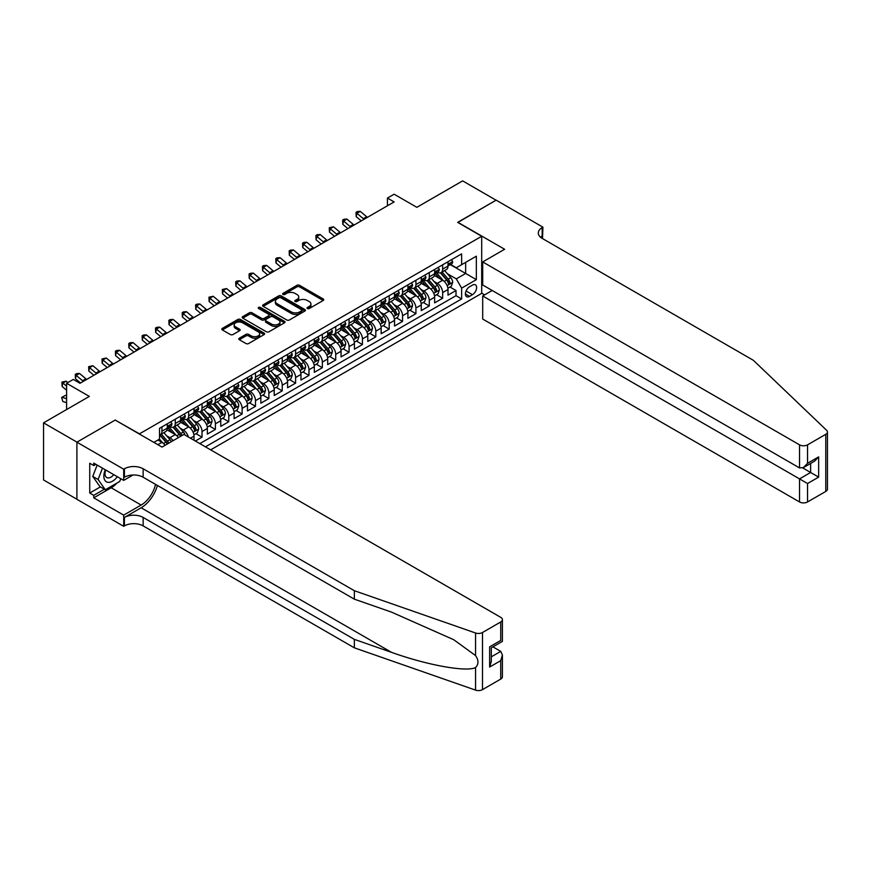 <?xml version="1.0" encoding="UTF-8"?>
<svg xmlns="http://www.w3.org/2000/svg" width="871" height="871" viewBox="0 0 871 871"><rect width="100%" height="100%" fill="white"/><g stroke="black" fill="none" stroke-linecap="round" stroke-linejoin="round"><path stroke-width="1.31" d="M307.409 308.53A1.296 0.751 0 0 0 309.249 308.53L323.185 300.484A1.851 1.067 0 0 0 323.729 299.722A1.851 1.067 0 0 0 323.185 298.96L299.57 285.329A1.851 1.067 0 0 0 296.946 285.329L282.999 293.375A1.296 0.751 0 0 0 282.618 293.908A1.296 0.751 0 0 0 282.999 294.442A1.296 0.751 0 0 0 284.839 294.442L286.646 293.396A5.934 3.43 0 0 1 295.04 293.396L297.011 294.529A5.934 3.43 0 0 1 298.753 296.957A5.934 3.43 0 0 1 297.011 299.384L295.204 300.419A1.296 0.751 0 0 0 294.823 300.952A1.296 0.751 0 0 0 295.204 301.486A1.296 0.751 0 0 0 297.044 301.486L298.851 300.441A5.934 3.43 0 0 1 307.245 300.441L309.216 301.573A5.934 3.43 0 0 1 310.947 304.001A5.934 3.43 0 0 1 309.216 306.429L307.409 307.463A1.296 0.751 0 0 0 307.028 307.996A1.296 0.751 0 0 0 307.409 308.53L307.409 307.463M239.34 338.209A1.851 1.067 0 0 0 238.796 338.961A1.851 1.067 0 0 0 239.34 339.723L245.97 343.544A1.851 1.067 0 0 0 248.594 343.544L264.076 334.606A1.851 1.067 0 0 0 264.621 333.854A1.851 1.067 0 0 0 264.076 333.092L240.45 319.461A1.851 1.067 0 0 0 237.827 319.461L222.345 328.4A1.851 1.067 0 0 0 221.8 329.151A1.851 1.067 0 0 0 222.345 329.913L230.347 334.529A1.851 1.067 0 0 0 232.971 334.529L239.601 330.708A1.851 1.067 0 0 0 240.146 329.946A1.851 1.067 0 0 0 239.601 329.194L235.627 326.897A4.965 2.863 0 0 1 234.179 324.872A4.965 2.863 0 0 1 237.239 322.226A4.965 2.863 0 0 1 242.65 322.847L258.197 331.829A4.965 2.863 0 0 1 259.656 333.854A4.965 2.863 0 0 1 256.597 336.5A4.965 2.863 0 0 1 251.186 335.879L248.594 334.377A1.851 1.067 0 0 0 245.97 334.377L239.34 338.209L239.34 339.723L245.97 335.923L245.97 334.377M115.408 420.181L139.469 433.845L481.696 236.27L457.634 222.377L496.067 200.188L462.643 180.885L416.861 207.32L394.128 194.2L387.443 198.065L394.128 201.92L79.98 383.294L73.295 379.44L66.61 383.294L66.61 409.533M115.408 419.953L76.975 442.141L43.55 422.849L89.332 396.414L66.61 383.294M286.777 319.984A1.851 1.067 0 0 0 289.401 319.984L304.883 311.045A1.851 1.067 0 0 0 305.427 310.294A1.851 1.067 0 0 0 304.883 309.532L281.268 295.9A1.851 1.067 0 0 0 278.644 295.9L263.151 304.839A1.851 1.067 0 0 0 262.607 305.59A1.851 1.067 0 0 0 263.151 306.352L286.777 319.984M259.144 308.813A1.296 0.751 0 0 1 260.462 308.998L260.462 307.452L284.479 321.312A1.851 1.067 0 0 1 285.024 322.074A1.851 1.067 0 0 1 284.479 322.825L268.997 331.764A1.851 1.067 0 0 1 266.374 331.764L242.748 318.133L242.748 316.619A1.851 1.067 0 0 0 242.203 317.371A1.851 1.067 0 0 0 242.748 318.133M242.748 316.619L249.378 312.787A1.851 1.067 0 0 1 252.002 312.787L261.583 318.318A1.851 1.067 0 0 0 264.207 318.318L268.606 315.781A1.851 1.067 0 0 0 269.139 315.03A1.851 1.067 0 0 0 268.606 314.268L258.633 308.508A1.296 0.751 0 0 1 258.252 307.975A1.296 0.751 0 0 1 259.046 307.289A1.296 0.751 0 0 1 260.462 307.452M76.898 499.225L43.55 479.965L43.55 422.849M195.344 441.031L202.028 437.166L195.942 433.66M193.329 420.334L196.683 422.272A7.567 4.366 60 0 1 202.028 431.537L207.374 428.445L207.374 434.085L215.398 429.447L209.312 425.941M206.699 412.614L210.053 414.552A7.567 4.366 60 0 1 215.398 423.818L220.744 420.726L220.744 426.365L228.768 421.727L222.682 418.222M220.058 404.895L223.422 406.833A7.567 4.366 60 0 1 228.768 416.098L234.114 413.006L234.114 418.646L242.138 414.008L236.052 410.502M233.428 397.176L236.792 399.114A7.567 4.366 60 0 1 242.138 408.379L247.484 405.287L247.484 410.927L255.497 406.3L249.422 402.783M246.798 389.457L250.151 391.395A7.567 4.366 60 0 1 255.497 400.66L260.854 397.568L260.854 403.208L268.867 398.58L262.792 395.064M260.168 381.738L263.521 383.675A7.567 4.366 60 0 1 268.867 392.941L274.213 389.86L274.213 395.488L282.237 390.861L276.161 387.345M273.538 374.029L276.891 375.967A7.567 4.366 60 0 1 282.237 385.222L287.582 382.14L287.582 387.769L295.607 383.142L289.52 379.625M286.907 366.31L290.261 368.248A7.567 4.366 60 0 1 295.607 377.502L300.952 374.421L300.952 380.05L308.976 375.423L302.89 371.906M300.266 358.591L303.631 360.529A7.567 4.366 60 0 1 308.976 369.783L314.322 366.702L314.322 372.331L322.346 367.704L316.26 364.198M313.636 350.871L317 352.809A7.567 4.366 60 0 1 322.346 362.075L327.692 358.983L327.692 364.622L335.716 359.984L329.63 356.479M327.006 343.152L330.359 345.09A7.567 4.366 60 0 1 335.716 354.355L341.062 351.263L341.062 356.903L349.075 352.265L343 348.759M340.376 335.433L343.729 337.371A7.567 4.366 60 0 1 349.075 346.636L354.432 343.544L354.432 349.184L362.445 344.546L356.37 341.04M353.746 327.714L357.099 329.652A7.567 4.366 60 0 1 362.445 338.917L367.791 335.825L367.791 341.465L375.815 336.837L369.729 333.321M367.116 319.995L370.469 321.932A7.567 4.366 60 0 1 375.815 331.198L381.16 328.106L381.16 333.745L389.185 329.118L383.098 325.602M380.485 312.275L383.839 314.213A7.567 4.366 60 0 1 389.185 323.479L394.53 320.397L394.53 326.026L402.554 321.399L396.468 317.882M393.844 304.567L397.209 306.505A7.567 4.366 60 0 1 402.554 315.759L407.9 312.678L407.9 318.307L415.924 313.68L409.838 310.163M407.214 296.848L410.579 298.786A7.567 4.366 60 0 1 415.924 308.04L421.27 304.959L421.27 310.588L429.283 305.961L423.208 302.444M420.584 289.128L423.937 291.066A7.567 4.366 60 0 1 429.283 300.321L434.64 297.24L434.64 302.868L442.653 298.241L442.653 292.612A7.567 4.366 -120 0 0 437.307 283.347L433.954 281.409M436.578 294.736L442.653 298.241M165.055 445.31A7.567 4.366 -120 0 0 161.93 442.337L157.912 440.018M178.424 437.601A7.567 4.366 -120 0 0 175.289 434.618L167.025 429.849M173.079 440.682A7.567 4.366 60 0 0 169.943 437.71L166.59 435.772M194.004 440.258L194.004 436.164A7.567 4.366 -120 0 0 188.659 426.899L180.395 422.13M188.343 436.981A7.567 4.366 60 0 0 183.313 429.991L179.959 428.053M207.374 428.445A7.567 4.366 -120 0 0 202.028 419.18L193.765 414.411M220.744 420.726A7.567 4.366 -120 0 0 215.398 411.46L207.135 406.692M234.114 413.006A7.567 4.366 -120 0 0 228.768 403.752L220.494 398.972M247.484 405.287A7.567 4.366 -120 0 0 242.138 396.033L233.864 391.253M260.854 397.568A7.567 4.366 -120 0 0 255.497 388.314L247.233 383.534M274.213 389.86A7.567 4.366 -120 0 0 268.867 380.594L260.603 375.826M287.582 382.14A7.567 4.366 -120 0 0 282.237 372.875L273.973 368.106M300.952 374.421A7.567 4.366 -120 0 0 295.607 365.156L287.343 360.387M314.322 366.702A7.567 4.366 -120 0 0 308.976 357.437L300.713 352.668M327.692 358.983A7.567 4.366 -120 0 0 322.346 349.717L314.072 344.949M341.062 351.263A7.567 4.366 -120 0 0 335.716 341.998L327.442 337.229M354.432 343.544A7.567 4.366 -120 0 0 349.075 334.29L340.811 329.51M367.791 335.825A7.567 4.366 -120 0 0 362.445 326.571L354.181 321.791M381.16 328.106A7.567 4.366 -120 0 0 375.815 318.851L367.551 314.072M394.53 320.397A7.567 4.366 -120 0 0 389.185 311.132L380.921 306.363M407.9 312.678A7.567 4.366 -120 0 0 402.554 303.413L394.28 298.644M421.27 304.959A7.567 4.366 -120 0 0 415.924 295.694L407.65 290.925M434.64 297.24A7.567 4.366 -120 0 0 429.283 287.974L421.02 283.206M472.463 285.122L469.523 286.82A5.857 3.386 120 0 0 465.702 291.981A5.857 3.386 120 0 0 466.595 296.684A5.857 3.386 120 0 0 469.523 296.39L472.463 294.692A5.857 3.386 120 0 0 476.295 289.531A5.857 3.386 120 0 0 475.403 284.828A5.857 3.386 120 0 0 472.463 285.122M210.651 449.861L481.696 293.375L481.696 236.27M205.436 446.856L461.641 298.938L461.641 288.127L456.295 278.872L447.324 273.69M153.84 442.381L159.524 439.093L159.524 428.292L461.641 253.864L461.641 264.664L476.35 256.183L476.35 279.645L461.641 288.127M169.878 426.55L169.943 426.594A7.567 4.366 60 0 0 173.732 426.964L179.078 423.883A7.567 4.366 -120 0 0 180.645 420.421L180.645 416.098M183.248 418.831L183.313 418.875A7.567 4.366 60 0 0 187.091 419.245L192.447 416.164A7.567 4.366 -120 0 0 194.004 412.702L194.004 408.379M196.617 411.112L196.683 411.156A7.567 4.366 60 0 0 200.461 411.537L205.806 408.445A7.567 4.366 -120 0 0 207.374 404.982L207.374 400.66M209.976 403.404L210.053 403.436A7.567 4.366 60 0 0 213.831 403.817L219.176 400.725A7.567 4.366 -120 0 0 220.744 397.263L220.744 392.941M223.346 395.684L223.422 395.717A7.567 4.366 60 0 0 227.2 396.098L232.546 393.006A7.567 4.366 -120 0 0 234.114 389.544L234.114 385.222M236.716 387.965L236.792 387.998A7.567 4.366 60 0 0 240.57 388.379L245.916 385.287A7.567 4.366 -120 0 0 247.484 381.825L247.484 377.502M250.086 380.246L250.151 380.289A7.567 4.366 60 0 0 253.94 380.66L259.286 377.568A7.567 4.366 -120 0 0 260.854 374.105L260.854 369.783M263.456 372.527L263.521 372.57A7.567 4.366 60 0 0 267.299 372.94L272.656 369.848A7.567 4.366 -120 0 0 274.213 366.397L274.213 362.075M276.826 364.807L276.891 364.851A7.567 4.366 60 0 0 280.669 365.221L286.015 362.14A7.567 4.366 -120 0 0 287.582 358.678L287.582 354.355M290.185 357.088L290.261 357.132A7.567 4.366 60 0 0 294.039 357.502L299.384 354.421A7.567 4.366 -120 0 0 300.952 350.959L300.952 346.636M303.554 349.369L303.631 349.413A7.567 4.366 60 0 0 307.409 349.783L312.754 346.702A7.567 4.366 -120 0 0 314.322 343.239L314.322 338.917M316.924 341.65L317 341.693A7.567 4.366 60 0 0 320.778 342.063L326.124 338.982A7.567 4.366 -120 0 0 327.692 335.52L327.692 331.198M330.294 333.931L330.359 333.974A7.567 4.366 60 0 0 334.148 334.355L339.494 331.263A7.567 4.366 -120 0 0 341.062 327.801L341.062 323.479M343.664 326.222L343.729 326.255A7.567 4.366 60 0 0 347.518 326.636L352.864 323.544A7.567 4.366 -120 0 0 354.432 320.082L354.432 315.759M357.034 318.503L357.099 318.536A7.567 4.366 60 0 0 360.877 318.917L366.234 315.825A7.567 4.366 -120 0 0 367.791 312.362L367.791 308.04M370.404 310.784L370.469 310.827A7.567 4.366 60 0 0 374.247 311.197L379.593 308.105A7.567 4.366 -120 0 0 381.16 304.643L381.16 300.321M383.763 303.064L383.839 303.108A7.567 4.366 60 0 0 387.617 303.478L392.963 300.386A7.567 4.366 -120 0 0 394.53 296.935L394.53 292.612M397.132 295.345L397.209 295.389A7.567 4.366 60 0 0 400.987 295.759L406.332 292.678A7.567 4.366 -120 0 0 407.9 289.216L407.9 284.893M410.502 287.626L410.579 287.67A7.567 4.366 60 0 0 414.356 288.04L419.702 284.959A7.567 4.366 -120 0 0 421.27 281.496L421.27 277.174M423.872 279.907L423.937 279.95A7.567 4.366 60 0 0 427.726 280.32L433.072 277.239A7.567 4.366 -120 0 0 434.64 273.777L434.64 269.455M199.829 443.611L456.023 295.694L456.023 290.522L447.999 295.16L447.999 289.52A7.567 4.366 -120 0 0 442.653 280.255L434.389 275.486M437.242 272.188L437.307 272.231A7.567 4.366 -120 0 0 441.085 272.601A7.567 4.366 -120 0 0 442.653 269.15L442.653 264.828M441.085 272.601L446.442 269.52A7.567 4.366 -120 0 0 447.999 266.058L447.999 261.736M161.93 426.899L161.93 431.221A7.567 4.366 60 0 1 160.362 434.683A7.567 4.366 60 0 1 159.524 434.988M160.362 434.683L165.708 431.602A7.567 4.366 -120 0 0 167.276 428.14L167.276 423.818M175.289 419.18L175.289 423.502A7.567 4.366 60 0 1 173.732 426.964M188.659 411.46L188.659 415.783A7.567 4.366 60 0 1 187.091 419.245M202.028 403.752L202.028 408.074A7.567 4.366 60 0 1 200.461 411.537M215.398 396.033L215.398 400.355A7.567 4.366 60 0 1 213.831 403.817M228.768 388.314L228.768 392.636A7.567 4.366 60 0 1 227.2 396.098M242.138 380.594L242.138 384.917A7.567 4.366 60 0 1 240.57 388.379M255.497 372.875L255.497 377.197A7.567 4.366 60 0 1 253.94 380.66M268.867 365.156L268.867 369.478A7.567 4.366 60 0 1 267.299 372.94M282.237 357.437L282.237 361.759A7.567 4.366 60 0 1 280.669 365.221M295.607 349.717L295.607 354.04A7.567 4.366 60 0 1 294.039 357.502M308.976 341.998L308.976 346.32A7.567 4.366 60 0 1 307.409 349.783M322.346 334.29L322.346 338.612A7.567 4.366 60 0 1 320.778 342.063M335.716 326.571L335.716 330.893A7.567 4.366 60 0 1 334.148 334.355M349.075 318.851L349.075 323.174A7.567 4.366 60 0 1 347.518 326.636M362.445 311.132L362.445 315.454A7.567 4.366 60 0 1 360.877 318.917M375.815 303.413L375.815 307.735A7.567 4.366 60 0 1 374.247 311.197M389.185 295.694L389.185 300.016A7.567 4.366 60 0 1 387.617 303.478M402.554 287.974L402.554 292.297A7.567 4.366 60 0 1 400.987 295.759M415.924 280.255L415.924 284.577A7.567 4.366 60 0 1 414.356 288.04M429.283 272.536L429.283 276.858A7.567 4.366 60 0 1 427.726 280.32M429.283 300.321L429.283 305.961M415.924 308.04L415.924 313.68M402.554 315.759L402.554 321.399M389.185 323.479L389.185 329.118M375.815 331.198L375.815 336.837M362.445 338.917L362.445 344.546M349.075 346.636L349.075 352.265M335.716 354.355L335.716 359.984M322.346 362.075L322.346 367.704M308.976 369.783L308.976 375.423M295.607 377.502L295.607 383.142M282.237 385.222L282.237 390.861M268.867 392.941L268.867 398.58M255.497 400.66L255.497 406.3M242.138 408.379L242.138 414.008M228.768 416.098L228.768 421.727M215.398 423.818L215.398 429.447M202.028 431.537L202.028 437.166M456.295 278.872L465.647 273.472L465.647 262.356L476.35 256.183M450.34 264.632L476.35 279.645M450.612 264.468L456.295 267.756L461.641 264.664M387.443 198.065L387.443 205.785M449.948 287.016L456.023 290.522M456.023 295.694L461.641 298.938M307.931 308.715L309.216 307.975A5.934 3.43 0 0 0 310.947 305.547L310.947 304.001M298.753 296.957L298.753 298.503A5.934 3.43 0 0 1 297.011 300.92L295.726 301.671M323.163 300.495L299.57 286.875A1.851 1.067 0 0 0 296.946 286.875L283.521 294.616M304.861 311.067L281.268 297.436A1.851 1.067 0 0 0 278.644 297.436L263.184 306.363M301.606 310.816A1.296 0.751 0 0 0 301.987 310.294A1.296 0.751 0 0 0 301.606 309.76L280.865 297.795A1.296 0.751 0 0 0 279.036 297.795L277.13 298.884A5.934 3.43 0 0 0 275.388 301.312A5.934 3.43 0 0 0 277.13 303.739L291.306 311.916A5.934 3.43 0 0 0 299.7 311.916L301.606 310.816L301.606 312.362A1.296 0.751 0 0 0 301.987 311.829L301.987 310.294M275.388 301.312L275.388 302.858A5.934 3.43 0 0 0 277.13 305.286L277.13 303.739M301.606 312.362L299.7 313.462A5.934 3.43 0 0 1 291.306 313.462L277.13 305.286M242.78 318.144L249.378 314.333L249.378 312.787M269.139 315.03L269.139 316.565A1.851 1.067 0 0 1 268.606 317.327L264.207 319.864A1.851 1.067 0 0 1 261.583 319.864L252.002 314.333A1.851 1.067 0 0 0 249.378 314.333M260.462 308.998L284.458 322.847M271.523 324.056A4.965 2.863 0 0 0 276.934 324.676A4.965 2.863 0 0 0 279.994 322.03A4.965 2.863 0 0 0 278.546 320.005L273.059 316.848A1.851 1.067 0 0 0 270.435 316.848L266.047 319.385A1.851 1.067 0 0 0 265.503 320.136A1.851 1.067 0 0 0 266.047 320.898L271.523 324.056L271.523 325.602A4.965 2.863 0 0 0 276.934 326.222A4.965 2.863 0 0 0 279.994 323.577L279.994 322.03M265.503 320.136L265.503 321.682A1.851 1.067 0 0 0 266.047 322.444L266.047 320.898M271.523 325.602L266.047 322.444M259.656 333.854L259.656 335.389A4.965 2.863 0 0 1 256.597 338.046A4.965 2.863 0 0 1 251.186 337.425L248.594 335.923A1.851 1.067 0 0 0 245.97 335.923M234.179 324.872L234.179 326.418A4.965 2.863 0 0 0 235.627 328.443L235.627 326.897M239.601 329.194L239.601 330.708L235.627 328.443M264.076 333.092L264.076 334.606L240.45 320.996A1.851 1.067 0 0 0 237.827 320.996L222.366 329.924M447.89 288.192L451.341 286.2L452.68 282.346A5.008 2.896 -120 0 0 450.732 277.642L444.624 270.565M443.404 280.745L436.415 272.667M439.43 278.393L435.38 273.701A12.009 6.935 -120 0 0 434.999 273.287M440.41 272.873L446.583 280.026A5.008 2.896 60 0 1 448.369 283.478C449.131 284.49 449.665 284.186 449.98 282.552A5.008 2.896 -120 0 0 448.195 279.101L442.087 272.035M440.77 272.765L447.411 280.451A2.548 1.47 60 0 1 448.053 281.442L449.98 282.552M448.369 283.478L448.739 284.077M451.548 259.689L452.68 261.659A5.008 2.896 60 0 1 451.646 263.869L449.109 265.339A5.008 2.896 -120 0 0 449.98 264.185L449.872 263.739M448.173 265.579L448.195 265.579A5.008 2.896 -120 0 0 449.109 265.339M449.327 263.815L449.98 264.185L448.369 265.111A5.008 2.896 60 0 1 447.999 265.829M364.089 219.263A9.45 5.455 60 0 1 363.305 218.665L356.936 213.308L356.185 216.639L361.258 220.896M367.431 217.336A9.45 5.455 60 0 1 366.647 216.727L360.267 211.381L356.936 213.308L356.021 212.306L357.35 211.533L360.267 211.381M356.185 216.639L356.021 212.306M105.304 469.774A12.292 7.099 120 0 0 108.189 482.36A12.292 7.099 120 0 0 117.356 476.731M105.718 470.002A8.416 4.856 120 0 0 106.741 477.537A8.416 4.856 120 0 0 107.971 477.918A8.416 4.856 120 0 0 113.774 474.662M120.797 478.712L119.752 481.434L105.315 489.763L99.969 486.682L92.751 476.415L97.149 465.06M105.315 489.763L98.096 479.496L102.495 468.152M92.751 476.415L98.096 479.496M492.191 290.489L482.697 295.966L482.697 319.047L799.524 501.957L799.524 478.887L810.618 472.474L810.618 463.437M482.697 295.966L807.537 483.514L807.537 501.957L825.784 491.429L825.784 434.313A5.672 3.277 0 0 0 827.45 431.994A5.672 3.277 0 0 0 826.633 430.307L753.404 360.333L542.187 238.393A13.239 7.643 180 0 1 538.311 232.982A13.239 7.643 180 0 1 542.187 227.581L542.916 227.157L496.132 200.145L457.83 222.486M457.83 222.257L504.614 249.269L482.697 261.931L799.524 444.841A5.672 3.277 0 0 0 807.537 444.841L825.784 434.313M542.916 227.157L542.513 238.578M481.696 293.146L484.635 294.844M482.697 261.931L482.697 285.002L799.524 467.923L799.524 444.841M827.45 431.994L827.45 489.11A5.672 3.277 180 0 1 825.784 491.429M807.537 501.957A5.672 3.277 180 0 1 799.524 501.957M540.51 237.206A13.239 7.643 180 0 1 542.187 236.03L542.187 227.581M802.724 467.923L818.642 477.112L807.537 483.514M807.537 444.841L807.537 463.296L803.53 467.531L799.524 467.923M807.537 463.296L818.642 456.883L814.625 461.118L803.53 467.531M500.738 679.086L500.738 660.643L502.404 655.057L502.404 676.778A5.672 3.277 180 0 1 500.738 679.086L482.49 689.625A5.672 3.277 180 0 1 475.555 690.115L354.355 647.828L354.355 639.379L143.138 517.439A13.239 7.643 -0 0 0 124.422 517.439L141.135 507.782A24.628 14.219 120 0 0 157.401 485.463M354.355 639.379L391.525 652.346C427.04 665.15 466.714 672.314 475.555 667.524C478.767 664.225 478.767 660.251 475.555 655.58L453.747 639.728L391.525 612.128L354.355 599.172L143.138 477.221A13.239 7.643 -0 0 0 124.422 477.221L124.422 468.772L123.693 469.197L76.898 442.185L115.201 420.072L161.995 447.084L183.912 434.422L500.738 617.343A5.672 3.277 -0 0 1 502.404 619.662A5.672 3.277 -0 0 1 500.738 621.97L482.49 632.509L482.49 689.625M354.355 647.828L143.138 525.888A13.239 7.643 -0 0 0 124.422 525.888L123.693 526.313L76.898 499.301L76.898 442.185M354.355 599.172L354.355 590.712L143.138 468.772A13.239 7.643 -0 0 0 124.422 468.772M475.555 655.58L475.555 632.999L354.355 590.712M117.084 482.97A21.263 12.281 -60 0 1 111.194 487.76L93.752 497.831L93.752 495.359L104.378 489.219M95.886 464.33L93.752 465.571L89.735 463.252L89.735 493.04L93.752 495.359M93.752 465.571L93.752 463.1L123.693 480.389L123.693 469.197M123.693 526.313L123.693 515.12L141.135 505.049A21.263 12.281 120 0 0 155.539 484.374M93.752 497.831L123.693 515.12M492.91 646.859L500.738 651.377L502.404 655.057M133.023 475L123.693 480.389M475.555 632.999A5.672 3.277 -0 0 0 482.49 632.509M89.735 493.04L100.372 486.911M500.738 660.643L489.644 667.044L491.309 661.459L491.309 647.784L502.404 641.383L502.404 619.662M489.644 667.044L489.644 646.826C491.81 648.078 491.81 648.078 489.644 646.826L500.738 640.425C502.905 641.666 502.905 641.666 500.738 640.425L500.738 621.97M434.52 295.911L437.982 293.919L439.311 290.065A5.008 2.896 -120 0 0 437.362 285.361L431.254 278.285M430.034 288.464L423.056 280.386M426.061 286.113L422.01 281.42A12.009 6.935 -120 0 0 421.64 281.006M427.04 280.593L433.225 287.746A5.008 2.896 60 0 1 435.01 291.197C435.761 292.21 436.295 291.894 436.611 290.272A5.008 2.896 -120 0 0 434.825 286.82L428.717 279.754M427.4 280.484L434.041 288.17A2.548 1.47 60 0 1 434.683 289.161L436.611 290.272M435.01 291.197L435.369 291.796M421.15 303.631L424.613 301.638L425.941 297.773A5.008 2.896 -120 0 0 423.992 293.07L417.884 286.004M416.665 296.184L409.686 288.105M412.691 293.832L408.641 289.139A12.009 6.935 -120 0 0 408.27 288.726M413.671 288.312L419.855 295.465A5.008 2.896 60 0 1 421.64 298.916C422.391 299.929 422.925 299.613 423.241 297.991A5.008 2.896 -120 0 0 421.455 294.54L415.347 287.474M414.041 288.192L420.671 295.879A2.548 1.47 60 0 1 421.314 296.88L423.241 297.991M421.64 298.916L422 299.515M407.791 311.35L411.243 309.357L412.582 305.492A5.008 2.896 -120 0 0 410.622 300.789L404.514 293.723M403.295 303.903L396.316 295.824M399.321 301.551L395.271 296.859A12.009 6.935 -120 0 0 394.901 296.445M400.301 296.031L406.485 303.184A5.008 2.896 60 0 1 408.27 306.636C409.022 307.648 409.555 307.332 409.871 305.71A5.008 2.896 -120 0 0 408.085 302.259L401.977 295.182M400.671 295.911L407.301 303.598A2.548 1.47 60 0 1 407.955 304.6L409.871 305.71M408.27 306.636L408.63 307.234M394.421 319.069L397.873 317.077L399.212 313.212A5.008 2.896 -120 0 0 397.263 308.508L391.155 301.442M389.925 311.622L382.946 303.533M385.951 309.27L381.901 304.578A12.009 6.935 -120 0 0 381.531 304.153M386.942 303.75L393.115 310.903A5.008 2.896 60 0 1 394.901 314.355C395.652 315.356 396.185 315.052 396.501 313.429A5.008 2.896 -120 0 0 394.715 309.978L388.608 302.901M387.301 303.631L393.942 311.317A2.548 1.47 60 0 1 394.585 312.319L396.501 313.429M394.901 314.355L395.271 314.954M438.178 267.408L439.311 269.379A5.008 2.896 60 0 1 438.276 271.589L435.74 273.059A5.008 2.896 -120 0 0 436.611 271.904L436.502 271.458M434.803 273.298L434.825 273.298A5.008 2.896 -120 0 0 435.74 273.059M435.957 271.534L436.611 271.904L435.01 272.83A5.008 2.896 60 0 1 434.64 273.548M350.719 226.983A9.45 5.455 60 0 1 349.935 226.373L343.566 221.027L342.815 224.359L347.888 228.616M354.062 225.056A9.45 5.455 60 0 1 353.278 224.446L346.908 219.089L343.566 221.027L342.651 220.025L343.98 219.252L346.908 219.089M342.815 224.359L342.651 220.025M424.808 275.127L425.941 277.098A5.008 2.896 60 0 1 424.906 279.308L422.37 280.778A5.008 2.896 -120 0 0 423.241 279.624L423.132 279.177M421.433 281.006L421.455 281.006A5.008 2.896 -120 0 0 422.37 280.778M422.598 279.253L423.241 279.624L421.64 280.549A5.008 2.896 60 0 1 421.27 281.257M337.349 234.702A9.45 5.455 60 0 1 336.565 234.092L330.196 228.746L329.456 232.078L334.518 236.335M340.692 232.775A9.45 5.455 60 0 1 339.908 232.165L333.539 226.808L330.196 228.746L329.282 227.734L333.539 226.808M329.456 232.078L329.282 227.734M411.439 282.846L412.582 284.817A5.008 2.896 60 0 1 411.537 287.027L409 288.497A5.008 2.896 -120 0 0 409.871 287.343L409.773 286.897M408.064 288.726L408.085 288.726A5.008 2.896 -120 0 0 409 288.497M409.228 286.973L409.871 287.343L408.27 288.268A5.008 2.896 60 0 1 407.9 288.976M323.979 242.421A9.45 5.455 60 0 1 323.195 241.811L316.826 236.455L316.086 239.797L321.149 244.054M327.322 240.494A9.45 5.455 60 0 1 326.538 239.884L320.169 234.528L316.826 236.455L315.912 235.453L317.251 234.68L320.169 234.528M316.086 239.797L315.912 235.453M398.069 290.566L399.212 292.525A5.008 2.896 60 0 1 398.178 294.746L395.63 296.216A5.008 2.896 -120 0 0 396.501 295.062L396.403 294.616M394.694 296.445L394.715 296.445A5.008 2.896 -120 0 0 395.63 296.216M395.859 294.681L396.501 295.062L394.901 295.988A5.008 2.896 60 0 1 394.53 296.695M310.62 250.14A9.45 5.455 60 0 1 309.826 249.531L303.456 244.174L302.716 247.516L307.79 251.773M313.963 248.202A9.45 5.455 60 0 1 313.168 247.604L306.799 242.247L303.456 244.174L302.542 243.172L303.881 242.399L306.799 242.247M302.716 247.516L302.542 243.172M381.052 326.788L384.503 324.796L385.842 320.931A5.008 2.896 -120 0 0 383.893 316.227L377.785 309.161M376.555 319.341L369.576 311.252M372.581 316.99L368.531 312.297A12.009 6.935 -120 0 0 368.161 311.872M373.572 311.47L379.745 318.623A5.008 2.896 60 0 1 381.531 322.074C382.282 323.076 382.815 322.771 383.142 321.149A5.008 2.896 -120 0 0 381.346 317.697L375.238 310.62M373.931 311.35L380.573 319.036A2.548 1.47 60 0 1 381.215 320.038L383.142 321.149M381.531 322.074L381.901 322.662M384.71 298.285L385.842 300.245A5.008 2.896 60 0 1 384.808 302.466L382.26 303.935A5.008 2.896 -120 0 0 383.142 302.781L383.033 302.335M381.335 304.164L381.346 304.164A5.008 2.896 -120 0 0 382.26 303.935M382.489 302.4L383.142 302.781L381.531 303.707A5.008 2.896 60 0 1 381.16 304.415M297.251 257.86A9.45 5.455 60 0 1 296.456 257.25L290.087 251.893L289.346 255.225L294.42 259.493M300.593 255.922A9.45 5.455 60 0 1 299.798 255.323L293.429 249.966L290.087 251.893L289.172 250.892L290.511 250.119L293.429 249.966M289.346 255.225L289.172 250.892M367.682 334.508L371.133 332.515L372.472 328.65A5.008 2.896 -120 0 0 370.523 323.947L364.416 316.87M363.196 327.06L356.206 318.971M359.222 324.698L355.161 320.016A12.009 6.935 -120 0 0 354.791 319.592M360.202 319.189L366.375 326.342A5.008 2.896 60 0 1 368.161 329.793C368.912 330.795 369.456 330.49 369.772 328.868A5.008 2.896 -120 0 0 367.987 325.416L361.879 318.34M360.561 319.069L367.203 326.756A2.548 1.47 60 0 1 367.845 327.757L369.772 328.868M368.161 329.793L368.531 330.381M371.34 305.993L372.472 307.964A5.008 2.896 60 0 1 371.438 310.185L368.901 311.644A5.008 2.896 -120 0 0 369.772 310.49L369.663 310.054M367.965 311.883L367.987 311.883A5.008 2.896 -120 0 0 368.901 311.644M369.119 310.12L369.772 310.49L368.161 311.426A5.008 2.896 60 0 1 367.791 312.134M283.881 265.568A9.45 5.455 60 0 1 283.097 264.969L276.717 259.612L275.976 262.944L281.05 267.212M287.223 263.641A9.45 5.455 60 0 1 286.439 263.042L280.059 257.685L276.717 259.612L275.802 258.611L277.141 257.838L280.059 257.685M275.976 262.944L275.802 258.611M354.312 342.227L357.774 340.223L359.102 336.369A5.008 2.896 -120 0 0 357.154 331.666L351.046 324.589M349.826 334.769L342.836 326.69M345.852 332.417L341.802 327.725A12.009 6.935 -120 0 0 341.421 327.311M346.832 326.908L353.005 334.061A5.008 2.896 60 0 1 354.791 337.513C355.553 338.514 356.087 338.209 356.402 336.587A5.008 2.896 -120 0 0 354.617 333.136L348.509 326.059M347.191 326.788L353.833 334.475A2.548 1.47 60 0 1 354.475 335.477L356.402 336.587M354.791 337.513L355.161 338.1M357.97 313.712L359.102 315.683A5.008 2.896 60 0 1 358.068 317.904L355.531 319.363A5.008 2.896 -120 0 0 356.402 318.209L356.293 317.773M354.595 319.603L354.617 319.603A5.008 2.896 -120 0 0 355.531 319.363M355.749 317.839L356.402 318.209L354.791 319.134A5.008 2.896 60 0 1 354.432 319.853M270.511 273.287A9.45 5.455 60 0 1 269.727 272.688L263.358 267.332L262.607 270.663L267.68 274.931M273.853 271.36A9.45 5.455 60 0 1 273.069 270.761L266.7 265.405L263.358 267.332L262.443 266.33L263.771 265.557L266.7 265.405M262.607 270.663L262.443 266.33M340.942 349.946L344.404 347.943L345.733 344.089A5.008 2.896 -120 0 0 343.784 339.385L337.676 332.308M336.456 342.488L329.478 334.41M332.482 340.136L328.432 335.444A12.009 6.935 -120 0 0 328.062 335.03M333.462 334.627L339.646 341.78A5.008 2.896 60 0 1 341.432 345.232C342.183 346.233 342.717 345.929 343.032 344.295A5.008 2.896 -120 0 0 341.247 340.844L335.139 333.778M333.833 334.508L340.463 342.194A2.548 1.47 60 0 1 341.105 343.185L343.032 344.295M341.432 345.232L341.791 345.82M344.6 321.432L345.733 323.402A5.008 2.896 60 0 1 344.698 325.623L342.161 327.082A5.008 2.896 -120 0 0 343.032 325.928L342.924 325.482M341.225 327.322L341.247 327.322A5.008 2.896 -120 0 0 342.161 327.082M342.39 325.558L343.032 325.928L341.432 326.854A5.008 2.896 60 0 1 341.062 327.572M257.141 281.006A9.45 5.455 60 0 1 256.357 280.408L249.988 275.051L249.248 278.382L254.31 282.64M260.483 279.079A9.45 5.455 60 0 1 259.7 278.48L253.33 273.124L249.988 275.051L249.073 274.049L250.413 273.276L253.33 273.124M249.248 278.382L249.073 274.049M327.583 357.654L331.034 355.662L332.374 351.808A5.008 2.896 -120 0 0 330.414 347.104L324.306 340.028M323.087 350.207L316.108 342.129M319.113 347.856L315.062 343.163A12.009 6.935 -120 0 0 314.692 342.749M320.093 342.336L326.277 349.489A5.008 2.896 60 0 1 328.062 352.94C328.813 353.953 329.347 353.648 329.663 352.015A5.008 2.896 -120 0 0 327.877 348.563L321.769 341.497M320.463 342.227L327.093 349.913A2.548 1.47 60 0 1 327.736 350.904L329.663 352.015M328.062 352.94L328.421 353.539M331.23 329.151L332.374 331.122A5.008 2.896 60 0 1 331.328 333.332L328.792 334.802A5.008 2.896 -120 0 0 329.663 333.647L329.554 333.201M327.855 335.041L327.877 335.041A5.008 2.896 -120 0 0 328.792 334.802M329.02 333.277L329.663 333.647L328.062 334.573A5.008 2.896 60 0 1 327.692 335.291M243.771 288.726A9.45 5.455 60 0 1 242.987 288.127L236.618 282.77L235.878 286.102L240.94 290.359M247.114 286.799A9.45 5.455 60 0 1 246.33 286.189L239.961 280.843L236.618 282.77L235.703 281.769L237.043 280.995L239.961 280.843M235.878 286.102L235.703 281.769M314.213 365.374L317.665 363.381L319.004 359.527A5.008 2.896 -120 0 0 317.055 354.824L310.947 347.747M309.717 357.927L302.738 349.848M305.743 355.575L301.693 350.882A12.009 6.935 -120 0 0 301.322 350.469M306.723 350.055L312.907 357.208A5.008 2.896 60 0 1 314.692 360.659C315.444 361.672 315.977 361.356 316.293 359.734A5.008 2.896 -120 0 0 314.507 356.283L308.399 349.217M307.093 349.946L313.734 357.633A2.548 1.47 60 0 1 314.377 358.623L316.293 359.734M314.692 360.659L315.052 361.258M317.861 336.87L319.004 338.841A5.008 2.896 60 0 1 317.959 341.051L315.422 342.521A5.008 2.896 -120 0 0 316.293 341.367L316.195 340.92M314.485 342.76L314.507 342.76A5.008 2.896 -120 0 0 315.422 342.521M315.65 340.997L316.293 341.367L314.692 342.292A5.008 2.896 60 0 1 314.322 343.011M230.401 296.445A9.45 5.455 60 0 1 229.617 295.846L223.248 290.489L222.508 293.821L227.571 298.078M233.744 294.518A9.45 5.455 60 0 1 232.96 293.908L226.591 288.551L223.248 290.489L222.334 289.488L226.591 288.551M222.508 293.821L222.334 289.488M300.843 373.093L304.295 371.1L305.634 367.246A5.008 2.896 -120 0 0 303.685 362.532L297.577 355.466M296.347 365.646L289.368 357.567M292.373 363.294L288.323 358.602A12.009 6.935 -120 0 0 287.953 358.188M293.364 357.774L299.537 364.927A5.008 2.896 60 0 1 301.322 368.379C302.074 369.391 302.607 369.075 302.923 367.453A5.008 2.896 -120 0 0 301.137 364.002L295.029 356.936M293.723 357.665L300.364 365.341A2.548 1.47 60 0 1 301.007 366.343L302.923 367.453M301.322 368.379L301.693 368.977M304.502 344.589L305.634 346.56A5.008 2.896 60 0 1 304.6 348.77L302.052 350.24A5.008 2.896 -120 0 0 302.923 349.086L302.825 348.64M301.126 350.48L301.137 350.469A5.008 2.896 -120 0 0 302.052 350.24M302.281 348.716L302.923 349.086L301.322 350.011A5.008 2.896 60 0 1 300.952 350.719M217.042 304.164A9.45 5.455 60 0 1 216.248 303.554L209.878 298.209L209.138 301.54L214.212 305.797M220.385 302.237A9.45 5.455 60 0 1 219.59 301.627L213.221 296.271L209.878 298.209L208.964 297.196L213.221 296.271M209.138 301.54L208.964 297.196M287.474 380.812L290.925 378.82L292.264 374.955A5.008 2.896 -120 0 0 290.315 370.251L284.207 363.185M282.977 373.365L275.998 365.287M279.014 371.013L274.953 366.321A12.009 6.935 -120 0 0 274.583 365.907M279.994 365.493L286.167 372.646A5.008 2.896 60 0 1 287.953 376.098C288.704 377.11 289.248 376.795 289.564 375.172A5.008 2.896 -120 0 0 287.778 371.721L281.671 364.655M280.353 365.374L286.995 373.06A2.548 1.47 60 0 1 287.637 374.062L289.564 375.172M287.953 376.098L288.323 376.697M291.132 352.309L292.264 354.279A5.008 2.896 60 0 1 291.23 356.489L288.682 357.959A5.008 2.896 -120 0 0 289.564 356.805L289.455 356.359M287.757 358.188L287.778 358.188A5.008 2.896 -120 0 0 288.682 357.959M288.911 356.435L289.564 356.805L287.953 357.731A5.008 2.896 60 0 1 287.582 358.438M203.672 311.883A9.45 5.455 60 0 1 202.889 311.274L196.508 305.917L195.768 309.259L200.842 313.516M207.015 309.956A9.45 5.455 60 0 1 206.231 309.347L199.851 303.99L196.508 305.917L195.594 304.915L196.933 304.142L199.851 303.99M195.768 309.259L195.594 304.915M274.104 388.531L277.555 386.539L278.894 382.674A5.008 2.896 -120 0 0 276.945 377.97L270.837 370.904M269.618 381.084L262.628 372.995M265.644 378.733L261.594 374.04A12.009 6.935 -120 0 0 261.213 373.615M266.624 373.213L272.797 380.366A5.008 2.896 60 0 1 274.583 383.817C275.345 384.83 275.878 384.514 276.194 382.892A5.008 2.896 -120 0 0 274.409 379.44L268.301 372.363M266.983 373.093L273.625 380.779A2.548 1.47 60 0 1 274.267 381.781L276.194 382.892M274.583 383.817L274.953 384.416M277.762 360.028L278.894 361.988A5.008 2.896 60 0 1 277.86 364.209L275.323 365.678A5.008 2.896 -120 0 0 276.194 364.524L276.085 364.078M274.387 365.907L274.409 365.907A5.008 2.896 -120 0 0 275.323 365.678M275.541 364.143L276.194 364.524L274.583 365.45A5.008 2.896 60 0 1 274.213 366.158M190.303 319.603A9.45 5.455 60 0 1 189.519 318.993L183.15 313.636L182.398 316.979L187.472 321.236M193.645 317.665A9.45 5.455 60 0 1 192.861 317.066L186.481 311.709L183.15 313.636L182.235 312.635L183.563 311.862L186.481 311.709M182.398 316.979L182.235 312.635M260.734 396.251L264.196 394.258L265.524 390.393A5.008 2.896 -120 0 0 263.575 385.69L257.468 378.624M256.248 388.804L249.269 380.714M252.274 386.452L248.224 381.759A12.009 6.935 -120 0 0 247.854 381.335M253.254 380.932L259.438 388.085A5.008 2.896 60 0 1 261.224 391.536C261.975 392.538 262.509 392.233 262.824 390.611A5.008 2.896 -120 0 0 261.039 387.16L254.931 380.083M253.613 380.812L260.255 388.499A2.548 1.47 60 0 1 260.897 389.5L262.824 390.611M261.224 391.536L261.583 392.124M264.392 367.747L265.524 369.707A5.008 2.896 60 0 1 264.49 371.928L261.953 373.398A5.008 2.896 -120 0 0 262.824 372.244L262.715 371.797M261.017 373.626L261.039 373.626A5.008 2.896 -120 0 0 261.953 373.398M262.171 371.863L262.824 372.244L261.224 373.169A5.008 2.896 60 0 1 260.854 373.877M176.933 327.322A9.45 5.455 60 0 1 176.149 326.712L169.78 321.355L169.028 324.687L174.102 328.955M180.275 325.384A9.45 5.455 60 0 1 179.491 324.785L173.122 319.428L169.78 321.355L168.865 320.354L170.193 319.581L173.122 319.428M169.028 324.687L168.865 320.354M247.364 403.97L250.826 401.977L252.155 398.112A5.008 2.896 -120 0 0 250.206 393.409L244.098 386.332M242.878 396.523L235.899 388.433M238.904 394.16L234.854 389.479A12.009 6.935 -120 0 0 234.484 389.054M239.884 388.651L246.068 395.804A5.008 2.896 60 0 1 247.854 399.256C248.605 400.257 249.139 399.952 249.454 398.33A5.008 2.896 -120 0 0 247.669 394.879L241.561 387.802M240.254 388.531L246.885 396.218A2.548 1.47 60 0 1 247.527 397.22L249.454 398.33M247.854 399.256L248.213 399.843M251.022 375.455L252.155 377.426A5.008 2.896 60 0 1 251.12 379.647L248.583 381.117A5.008 2.896 -120 0 0 249.454 379.963L249.346 379.516M247.647 381.346L247.669 381.346A5.008 2.896 -120 0 0 248.583 381.117M248.812 379.582L249.454 379.963L247.854 380.888A5.008 2.896 60 0 1 247.484 381.596M163.563 335.03A9.45 5.455 60 0 1 162.779 334.431L156.41 329.075L155.669 332.406L160.732 336.674M166.905 333.103A9.45 5.455 60 0 1 166.121 332.504L159.752 327.148L156.41 329.075L155.495 328.073L156.834 327.3L159.752 327.148M155.669 332.406L155.495 328.073M234.005 411.689L237.456 409.686L238.796 405.832A5.008 2.896 -120 0 0 236.836 401.128L230.728 394.051M229.509 404.231L222.53 396.153M225.535 401.879L221.484 397.187A12.009 6.935 -120 0 0 221.114 396.773M226.514 396.37L232.699 403.523A5.008 2.896 60 0 1 234.484 406.975C235.235 407.976 235.769 407.672 236.085 406.049A5.008 2.896 -120 0 0 234.299 402.598L228.191 395.521M226.885 396.251L233.515 403.937A2.548 1.47 60 0 1 234.168 404.939L236.085 406.049M234.484 406.975L234.843 407.563M237.652 383.175L238.796 385.145A5.008 2.896 60 0 1 237.75 387.366L235.214 388.825A5.008 2.896 -120 0 0 236.085 387.671L235.987 387.236M234.277 389.065L234.299 389.065A5.008 2.896 -120 0 0 235.214 388.825M235.442 387.301L236.085 387.671L234.484 388.597A5.008 2.896 60 0 1 234.114 389.315M150.193 342.749A9.45 5.455 60 0 1 149.409 342.151L143.04 336.794L142.3 340.125L147.362 344.393M153.536 340.822A9.45 5.455 60 0 1 152.752 340.223L146.382 334.867L143.04 336.794L142.125 335.792L143.465 335.019L146.382 334.867M142.3 340.125L142.125 335.792M220.635 419.408L224.087 417.405L225.426 413.551A5.008 2.896 -120 0 0 223.477 408.847L217.369 401.771M216.139 411.95L209.16 403.872M212.165 409.599L208.115 404.906A12.009 6.935 -120 0 0 207.744 404.492M213.155 404.09L219.329 411.243A5.008 2.896 60 0 1 221.114 414.694C221.865 415.696 222.399 415.391 222.715 413.758A5.008 2.896 -120 0 0 220.929 410.306L214.821 403.24M213.515 403.97L220.156 411.656A2.548 1.47 60 0 1 220.799 412.647L222.715 413.758M221.114 414.694L221.484 415.282M224.283 390.894L225.426 392.865A5.008 2.896 60 0 1 224.391 395.086L221.844 396.545A5.008 2.896 -120 0 0 222.715 395.39L222.617 394.944M220.907 396.784L220.929 396.784A5.008 2.896 -120 0 0 221.844 396.545M222.072 395.02L222.715 395.39L221.114 396.316A5.008 2.896 60 0 1 220.744 397.034M136.834 350.469A9.45 5.455 60 0 1 136.039 349.87L129.67 344.513L128.93 347.845L134.003 352.102M140.177 348.542A9.45 5.455 60 0 1 139.382 347.943L133.013 342.586L129.67 344.513L128.756 343.512L130.095 342.739L133.013 342.586M128.93 347.845L128.756 343.512M207.265 427.117L210.717 425.124L212.056 421.27A5.008 2.896 -120 0 0 210.107 416.567L203.999 409.49M202.769 419.67L195.79 411.591M198.795 417.318L194.745 412.625A12.009 6.935 -120 0 0 194.375 412.212M199.786 411.798L205.959 418.951A5.008 2.896 60 0 1 207.744 422.402C208.496 423.415 209.029 423.11 209.356 421.477A5.008 2.896 -120 0 0 207.559 418.026L201.451 410.96M200.145 411.689L206.786 419.376A2.548 1.47 60 0 1 207.429 420.366L209.356 421.477M207.744 422.402L208.115 423.001M210.924 398.613L212.056 400.584A5.008 2.896 60 0 1 211.022 402.794L208.474 404.264A5.008 2.896 -120 0 0 209.356 403.11L209.247 402.663M207.548 404.503L207.559 404.503A5.008 2.896 -120 0 0 208.474 404.264M208.702 402.74L209.356 403.11L207.744 404.035A5.008 2.896 60 0 1 207.374 404.754M123.464 358.188A9.45 5.455 60 0 1 122.669 357.589L116.3 352.232L115.56 355.564L120.634 359.821M126.807 356.261A9.45 5.455 60 0 1 126.012 355.651L119.643 350.305L116.3 352.232L115.386 351.231L116.725 350.458L119.643 350.305M115.56 355.564L115.386 351.231M193.895 434.836L197.347 432.843L198.686 428.989A5.008 2.896 -120 0 0 196.737 424.286L190.629 417.209M189.41 427.389L182.42 419.31M185.436 425.037L181.375 420.345A12.009 6.935 -120 0 0 181.005 419.931M186.416 419.517L192.589 426.67A5.008 2.896 60 0 1 194.375 430.122C195.126 431.134 195.67 430.829 195.986 429.196A5.008 2.896 -120 0 0 194.2 425.745L188.092 418.679M186.775 419.408L193.416 427.095A2.548 1.47 60 0 1 194.059 428.086L195.986 429.196M194.375 430.122L194.745 430.72M197.554 406.332L198.686 408.303A5.008 2.896 60 0 1 197.652 410.513L195.115 411.983A5.008 2.896 -120 0 0 195.986 410.829L195.877 410.383M194.179 412.223L194.2 412.223A5.008 2.896 -120 0 0 195.115 411.983M195.333 410.459L195.986 410.829L194.375 411.754A5.008 2.896 60 0 1 194.004 412.473M110.094 365.907A9.45 5.455 60 0 1 109.311 365.308L102.93 359.952L102.19 363.283L107.264 367.54M113.437 363.98A9.45 5.455 60 0 1 112.653 363.37L106.273 358.014L102.93 359.952L102.016 358.95L106.273 358.014M102.19 363.283L102.016 358.95M185.055 435.086A5.008 2.896 -120 0 0 183.367 431.994L177.259 424.928M176.04 435.108L169.05 427.03M172.066 432.756L168.016 428.064A12.009 6.935 -120 0 0 167.635 427.65M182.115 435.467A5.008 2.896 -120 0 0 180.83 433.464L174.723 426.398M173.405 427.128L180.047 434.803A2.548 1.47 60 0 1 180.689 435.805L181.103 436.044M173.046 427.236L179.219 434.389A5.008 2.896 60 0 1 180.504 436.393M184.184 414.052L185.316 416.022A5.008 2.896 60 0 1 184.282 418.232L181.745 419.702A5.008 2.896 -120 0 0 182.616 418.548L182.507 418.102M180.809 419.942L180.83 419.942A5.008 2.896 -120 0 0 181.745 419.702M181.963 418.178L182.616 418.548L181.005 419.474A5.008 2.896 60 0 1 180.645 420.192M96.725 373.626A9.45 5.455 60 0 1 95.941 373.017L89.571 367.671L88.82 371.002L93.894 375.259M100.067 371.699A9.45 5.455 60 0 1 99.283 371.09L92.914 365.733L89.571 367.671L88.657 366.658L92.914 365.733M88.82 371.002L88.657 366.658M171.282 441.717A5.008 2.896 -120 0 0 169.997 439.713L163.89 432.647M162.67 442.827L159.469 439.126M158.696 440.476L158.174 439.877M168.745 443.187A5.008 2.896 -120 0 0 167.461 441.183L161.353 434.117M160.046 434.836L166.677 442.522A2.548 1.47 60 0 1 167.319 443.524L167.744 443.764M159.676 434.956L165.86 442.109A5.008 2.896 60 0 1 167.134 444.112M170.814 421.771L171.946 423.742A5.008 2.896 60 0 1 170.912 425.952L168.375 427.421A5.008 2.896 -120 0 0 169.246 426.267L169.137 425.821M167.439 427.65L167.461 427.65A5.008 2.896 -120 0 0 168.375 427.421M168.604 425.897L169.246 426.267L167.646 427.193A5.008 2.896 60 0 1 167.276 427.901M83.355 381.346A9.45 5.455 60 0 1 82.571 380.736L76.202 375.379L75.461 378.722L80.524 382.979M86.697 379.418A9.45 5.455 60 0 1 85.913 378.809L79.544 373.452L76.202 375.379L75.287 374.378L76.626 373.605L79.544 373.452M75.461 378.722L75.287 374.378M66.61 402.696L62.832 401.509L61.623 397.459L65.434 395.38L66.61 395.761M65.434 395.38L62.091 397.318L66.61 398.733M61.623 397.459L62.832 401.509M67.851 382.576L66.174 381.171L62.832 383.098L62.091 386.441L66.61 390.241M66.61 386.278L61.917 382.097L66.174 381.171M62.091 386.441L61.917 382.097M157.847 444.689L161.93 442.337M169.943 437.71L175.289 434.618M183.313 429.991L188.659 426.899M196.683 422.272L202.028 419.18M210.053 414.552L215.398 411.46M223.422 406.833L228.768 403.752M236.792 399.114L242.138 396.033M250.151 391.395L255.497 388.314M263.521 383.675L268.867 380.594M276.891 375.967L282.237 372.875M290.261 368.248L295.607 365.156M303.631 360.529L308.976 357.437M317 352.809L322.346 349.717M330.359 345.09L335.716 341.998M343.729 337.371L349.075 334.29M357.099 329.652L362.445 326.571M370.469 321.932L375.815 318.851M383.839 314.213L389.185 311.132M397.209 306.505L402.554 303.413M410.579 298.786L415.924 295.694M423.937 291.066L429.283 287.974M437.307 283.347L442.653 280.255M442.653 269.15L447.999 266.058M161.93 431.221L167.276 428.14M175.289 423.502L180.645 420.421M188.659 415.783L194.004 412.702M202.028 408.074L207.374 404.982M215.398 400.355L220.744 397.263M228.768 392.636L234.114 389.544M242.138 384.917L247.484 381.825M255.497 377.197L260.854 374.105M268.867 369.478L274.213 366.397M282.237 361.759L287.582 358.678M295.607 354.04L300.952 350.959M308.976 346.32L314.322 343.239M322.346 338.612L327.692 335.52M335.716 330.893L341.062 327.801M349.075 323.174L354.432 320.082M362.445 315.454L367.791 312.362M375.815 307.735L381.16 304.643M389.185 300.016L394.53 296.935M402.554 292.297L407.9 289.216M415.924 284.577L421.27 281.496M429.283 276.858L434.64 273.777M442.653 292.612L447.999 289.52M190.466 438.211L194.004 436.164M466.061 290.99L472.463 294.692M465.386 293.995L469.523 296.39M309.216 307.975L309.216 306.429M295.204 301.486L295.204 300.419M297.011 300.92L297.011 299.384M282.999 294.442L282.999 293.375M296.946 286.875L296.946 285.329M299.57 286.875L299.57 285.329M323.185 300.484L323.185 298.96M263.151 306.352L263.151 304.839M278.644 297.436L278.644 295.9M281.268 297.436L281.268 295.9M304.883 311.045L304.883 309.532M291.306 313.462L291.306 311.916M299.7 313.462L299.7 311.916M252.002 314.333L252.002 312.787M261.583 319.864L261.583 318.318M264.207 319.864L264.207 318.318M268.606 317.327L268.606 315.781M284.479 322.825L284.479 321.312M248.594 335.923L248.594 334.377M251.186 337.425L251.186 335.879M222.345 329.913L222.345 328.4M237.827 320.996L237.827 319.461M240.45 320.996L240.45 319.461M447.128 285.623L452.648 282.444M448.195 279.101L450.732 277.642M444.199 281.409L446.583 280.026M452.648 261.605L447.999 264.283M363.305 218.665L366.647 216.727M818.642 456.883L818.642 477.112M391.525 652.346L141.135 507.782M143.138 477.221L143.138 468.772M143.138 517.439L143.138 525.888M475.555 690.115L475.555 667.524M124.422 517.439L124.422 525.888M111.194 487.76L141.135 505.049M491.309 656.832L500.738 651.377M433.758 293.342L439.278 290.152M434.825 286.82L437.362 285.361M430.829 289.128L433.225 287.746M420.388 301.061L425.908 297.871M421.455 294.54L423.992 293.07M417.459 296.848L419.855 295.465M407.018 308.78L412.549 305.59M408.085 302.259L410.622 300.789M404.09 304.567L406.485 303.184M393.659 316.5L399.179 313.31M394.715 309.978L397.263 308.508M390.731 312.286L393.115 310.903M439.278 269.313L434.64 272.002M349.935 226.373L353.278 224.446M425.908 277.032L421.27 279.722M336.565 234.092L339.908 232.165M412.549 284.752L407.9 287.441M323.195 241.811L326.538 239.884M399.179 292.471L394.53 295.149M309.826 249.531L313.168 247.604M380.289 324.219L385.809 321.029M381.346 317.697L383.893 316.227M377.361 320.005L379.745 318.623M385.809 300.19L381.16 302.868M296.456 257.25L299.798 255.323M366.92 331.938L372.44 328.748M367.987 325.416L370.523 323.947M363.991 327.714L366.375 326.342M372.44 307.909L367.791 310.588M283.097 264.969L286.439 263.042M353.55 339.657L359.07 336.467M354.617 333.136L357.154 331.666M350.621 335.433L353.005 334.061M359.07 315.629L354.432 318.307M269.727 272.688L273.069 270.761M340.18 347.377L345.7 344.187M341.247 340.844L343.784 339.385M337.251 343.152L339.646 341.78M345.7 323.348L341.062 326.026M256.357 280.408L259.7 278.48M326.81 355.085L332.341 351.906M327.877 348.563L330.414 347.104M323.881 350.871L326.277 349.489M332.341 331.067L327.692 333.745M242.987 288.127L246.33 286.189M313.451 362.804L318.971 359.625M314.507 356.283L317.055 354.824M310.512 358.591L312.907 357.208M318.971 338.775L314.322 341.465M229.617 295.846L232.96 293.908M300.081 370.523L305.601 367.333M301.137 364.002L303.685 362.532M297.153 366.31L299.537 364.927M305.601 346.495L300.952 349.184M216.248 303.554L219.59 301.627M286.711 378.243L292.231 375.053M287.778 371.721L290.315 370.251M283.783 374.029L286.167 372.646M292.231 354.214L287.582 356.903M202.889 311.274L206.231 309.347M273.342 385.962L278.862 382.772M274.409 379.44L276.945 377.97M270.413 381.748L272.797 380.366M278.862 361.933L274.213 364.611M189.519 318.993L192.861 317.066M259.972 393.681L265.492 390.491M261.039 387.16L263.575 385.69M257.043 389.468L259.438 388.085M265.492 369.652L260.854 372.331M176.149 326.712L179.491 324.785M246.602 401.4L252.122 398.21M247.669 394.879L250.206 393.409M243.673 397.176L246.068 395.804M252.122 377.372L247.484 380.05M162.779 334.431L166.121 332.504M233.232 409.12L238.763 405.93M234.299 402.598L236.836 401.128M230.303 404.895L232.699 403.523M238.763 385.091L234.114 387.769M149.409 342.151L152.752 340.223M219.873 416.839L225.393 413.649M220.929 410.306L223.477 408.847M216.944 412.614L219.329 411.243M225.393 392.81L220.744 395.488M136.039 349.87L139.382 347.943M206.503 424.547L212.023 421.368M207.559 418.026L210.107 416.567M203.574 420.334L205.959 418.951M212.023 400.529L207.374 403.208M122.669 357.589L126.012 355.651M193.133 432.266L198.653 429.087M194.2 425.745L196.737 424.286M190.205 428.053L192.589 426.67M198.653 408.238L194.004 410.927M109.311 365.308L112.653 363.37M180.83 433.464L183.367 431.994M176.835 435.772L179.219 434.389M185.283 415.957L180.645 418.646M95.941 373.017L99.283 371.09M167.461 441.183L169.997 439.713M163.465 443.491L165.86 442.109M171.914 423.676L167.276 426.365M82.571 380.736L85.913 378.809"/></g></svg>
